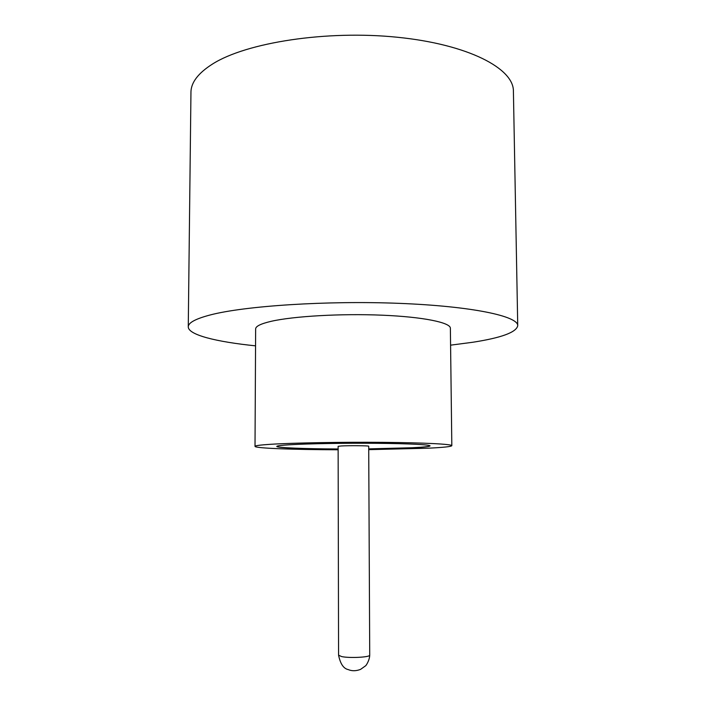 <?xml version="1.0" encoding="UTF-8"?>
<svg xmlns="http://www.w3.org/2000/svg" width="706" height="706" viewBox="0 0 706 706"><rect width="100%" height="100%" fill="white"/><g stroke="black" fill="none" stroke-linecap="round" stroke-linejoin="round"><path stroke-width="1.06" d="M368.709 446.218C369.467 445.68 348.976 445.495 341.104 445.971L338.13 446.324L338.571 655.194L341.607 656.571C349.629 658.363 370.518 657.233 369.723 655.08L368.709 446.218M368.726 449.66L427.757 448.213C443.262 447.48 451.284 446.633 451.822 445.68L450.375 328.246C450.64 322.589 423.309 316.897 382.07 315.185C340.919 313.455 293.458 316.209 271.219 321.309C260.867 323.719 255.669 326.251 255.643 328.925L255.016 446.368C254.787 448.266 293.687 449.687 338.13 449.775M451.822 445.68C452.149 444.162 424.562 442.706 382.855 442.362C341.227 442 293.202 442.865 270.733 444.286C260.276 444.956 255.034 445.654 255.016 446.368M450.578 345.163L472.632 342.278C501.348 337.83 516.377 332.314 517.736 325.713C518.433 316.27 472.376 306.236 399.587 303.368C326.904 300.447 244.594 305.919 210.211 314.964C195.536 318.821 188.22 322.783 188.264 326.86C188.228 334.891 216.354 341.863 255.554 345.843M517.736 325.713L513.403 91.198C513.827 68.588 468.572 44.452 397.522 37.268C326.596 29.961 246.332 42.563 212.594 63.981C198.192 73.115 190.982 82.558 190.955 92.318L188.264 326.86M368.726 448.954L412.057 447.825C423.706 447.251 429.707 446.607 430.051 445.892C430.263 444.701 408.721 443.58 376.686 443.306C344.704 443.024 307.657 443.668 289.716 444.762C281.129 445.292 276.823 445.848 276.778 446.421C276.531 447.833 304.542 448.937 338.13 449.06M276.787 446.386C277.052 447.78 304.877 448.857 338.13 448.981M368.726 448.875L412.057 447.745C423.468 447.189 429.469 446.554 430.051 445.848M369.723 655.08C369.6 660.516 365.823 665.97 365.54 665.837L360.572 669.376C356.053 671.115 351.932 671.177 348.199 669.579C343.548 668.608 340.336 663.817 338.571 655.194"/></g></svg>
